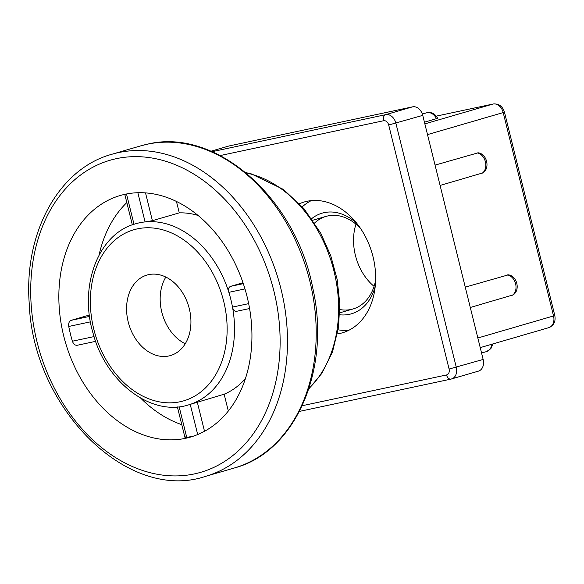 <?xml version="1.0" encoding="UTF-8"?>
<svg xmlns="http://www.w3.org/2000/svg" width="584" height="584" viewBox="0 0 584 584"><rect width="100%" height="100%" fill="white"/><g stroke="black" fill="none" stroke-linecap="round" stroke-linejoin="round"><path stroke-width="0.88" d="M193.888 436A125.794 93.666 73.8 0 1 186.712 437.314C184.537 437.526 184.354 437.336 186.15 436.73M176.456 201.473L179.273 212.861L152.395 220.679L145.08 221.92A94.345 70.248 -106.2 0 0 135.743 223.738C98.309 233.483 78.679 285.926 93.133 333.464C105.894 382.148 151.183 416.961 188.479 404.909A94.345 70.248 -106.2 0 0 190.231 404.369L224.147 394.2L228.322 411.056M248.667 303.636L232.498 307.082C233.235 310.155 234.637 311.557 236.702 311.279L249.587 308.534M197.699 434.554L190.231 404.369A94.345 70.248 -106.2 0 0 232.498 307.082A94.345 70.248 -106.2 0 0 228.848 292.336C228.059 289.241 228.621 287.255 230.534 286.364L242.995 282.736M95.652 341.348L77.322 345.253C75.161 345.546 73.518 344.202 72.387 341.209A125.794 93.666 73.8 0 1 68.744 326.463C68.343 323.288 69.146 321.244 71.153 320.339L89.388 315.031M135.743 223.738A94.345 70.248 -106.2 0 0 133.999 224.285L126.502 193.99M198.012 215.438A94.345 70.248 -106.2 0 0 179.273 212.861M148.686 274.626A41.931 31.222 73.8 0 1 189.041 307.68A41.931 31.222 73.8 0 1 170.47 355.561A41.931 31.222 73.8 0 1 128.779 324.025A41.931 31.222 73.8 0 1 147.037 275.042A41.931 31.222 73.8 0 1 148.686 274.626M125.195 194.253A125.794 93.666 73.8 0 1 246.251 293.409A125.794 93.666 73.8 0 1 190.552 437.058A125.794 93.666 73.8 0 1 179.996 439.263A125.794 93.666 73.8 0 1 63.59 335.471A125.794 93.666 73.8 0 1 120.238 195.501A125.794 93.666 73.8 0 1 125.195 194.253M224.147 394.2A94.345 70.248 -106.2 0 0 245.477 378.49M181.792 424.67A125.794 93.666 73.8 0 1 140.729 398.171M99.068 255.055A125.794 93.666 73.8 0 1 126.83 202.59M185.259 343.757A41.931 31.222 73.8 0 1 165.841 277.064M435.058 165.111L478.186 152.804C486.954 153.891 490.37 168.287 482.844 172.893L440.095 185.449M465.258 287.138L508.387 274.838C517.154 275.918 520.57 290.321 513.044 294.92L470.295 307.483M422.349 114.033L426.561 112.814C432.897 112.194 434.073 113.216 437.744 118.267L424.444 122.217M229.162 145.942A10.483 7.804 -106.2 0 0 228.753 146.044L210.992 151.212L229.162 145.942L412.596 106.843L385.717 114.661L212.072 151.679M220.212 155.556L383.615 120.727A5.241 3.905 73.8 0 1 388.696 124.998L422.75 115.377A10.483 7.804 -106.2 0 0 412.596 106.843M422.75 115.377L483.151 359.437L449.096 369.051A5.241 3.905 73.8 0 1 446.534 374.95A5.241 3.497 78 0 0 450.965 379.104A5.241 3.497 78 0 0 451.147 379.06A10.483 7.804 -106.2 0 0 451.563 378.95A10.483 7.804 -106.2 0 0 456.279 367.256L395.879 123.202A10.483 7.804 -106.2 0 0 385.717 114.661A5.241 3.497 -102 0 0 383.615 120.727M299.475 411.391L450.987 379.096L478.435 371.132A10.483 7.804 -106.2 0 0 483.151 359.437M299.519 203.721A68.138 50.735 73.8 0 1 304.315 201.962A68.138 50.735 73.8 0 1 307.002 201.29A68.138 50.735 73.8 0 1 372.577 254.996A68.138 50.735 73.8 0 1 342.406 332.807A68.138 50.735 73.8 0 1 337.413 333.902M311.703 218.642A52.414 39.026 73.8 0 1 324.215 212.634A52.414 39.026 73.8 0 1 357.014 223.621M375.242 286.255A52.414 39.026 73.8 0 1 339.684 314.776M360.664 228.636A48.224 35.901 -106.2 0 0 327.909 215.919A48.224 35.901 -106.2 0 0 326.011 216.394A48.224 35.901 -106.2 0 0 314.645 222.978M339.837 309.535A48.224 35.901 -106.2 0 0 352.962 308.994A48.224 35.901 -106.2 0 0 375.636 280.064M355.963 224.154A48.224 35.901 -106.2 0 0 374.074 286.372M348.94 330.23A68.138 50.735 73.8 0 1 338.136 329.821M302.322 206.78A68.138 50.735 73.8 0 1 311.221 200.633M186.712 437.314L179.164 406.793M204.517 431.299L197.275 402.018M137.853 192.727L145.08 221.92A94.345 70.248 -106.2 0 1 228.848 292.336L244.973 288.905M243.302 283.642L230.534 286.364M152.395 220.679L145.518 192.895M89.571 316.411L71.153 320.339M68.744 326.463L90.432 321.842M94.06 336.588L72.387 341.209M225.227 308.462A89.104 66.342 73.8 0 1 176.623 402.361A89.104 66.342 73.8 0 1 93.236 326.821A89.104 66.342 73.8 0 1 137.364 228.862A89.104 66.342 73.8 0 1 225.227 308.462M118.486 152.599A167.725 124.881 -106.2 0 0 111.88 154.264C58.838 168.623 23.907 232.52 29.2 303.001C32.784 408.114 127.692 502.868 205.626 476.34A167.725 124.881 -106.2 0 0 279.897 284.809A167.725 124.881 -106.2 0 0 118.486 152.599M116.384 158.658A162.483 120.983 73.8 0 1 277.495 373.22A162.483 120.983 73.8 0 1 72.306 416.961A162.483 120.983 73.8 0 1 116.384 158.658M111.88 154.264L140.605 145.898A167.725 124.881 73.8 0 1 147.212 144.233A167.725 124.881 73.8 0 1 308.622 276.444A167.725 124.881 73.8 0 1 234.352 467.981L205.626 476.34M246.266 172.974A120.552 89.761 73.8 0 1 332.281 264.793A120.552 89.761 73.8 0 1 308.98 388.426M477.157 152.862A10.921 8.132 73.8 0 1 485.406 161.804A10.921 8.132 73.8 0 1 482.194 173.2M507.357 274.889A10.921 8.132 73.8 0 1 515.606 283.831A10.921 8.132 73.8 0 1 512.394 295.227M491.808 344.246A10.921 8.132 73.8 0 1 486.56 351.568L490.881 348.655L492.947 343.91M426.561 112.814A10.921 8.132 73.8 0 1 436.518 118.698M436.306 116.128L493.042 104.032L424.86 123.881M427.51 134.605L503.204 112.573L553.537 315.951L477.843 337.99M446.534 374.95L302.257 405.705M388.696 124.998L449.096 369.051M553.537 315.951A10.483 7.804 73.8 0 1 548.821 327.646C553.858 325.514 555.851 321.463 554.8 315.513L553.537 315.951M554.8 315.513L504.466 112.128L503.204 112.573A10.483 7.804 73.8 0 0 493.042 104.032A5.241 3.497 78 0 1 493.224 103.988A5.241 3.497 78 0 1 493.604 103.945M177.397 406.931L184.931 437.372M124.786 194.341L132.342 224.855M140.605 145.898L147.38 144.197C215.693 127.254 295.76 197.991 312.79 288.124C331.186 368.964 295.803 451.841 234.352 467.981M245.864 172.638L251.142 173.806L283.379 189.413L303.957 208.656L320.726 233.177L330.697 255.544L337.143 279.342L339.786 303.578L338.523 327.259L332.493 351.918L321.872 373.358L308.819 388.922M326.011 216.394L312.812 220.234M352.962 308.994L339.764 312.834M481.566 353.021L486.56 351.568M504.466 112.128C502.554 106.215 498.794 103.507 493.21 103.996L436.306 116.121M480.223 347.619L548.821 327.646"/></g></svg>
